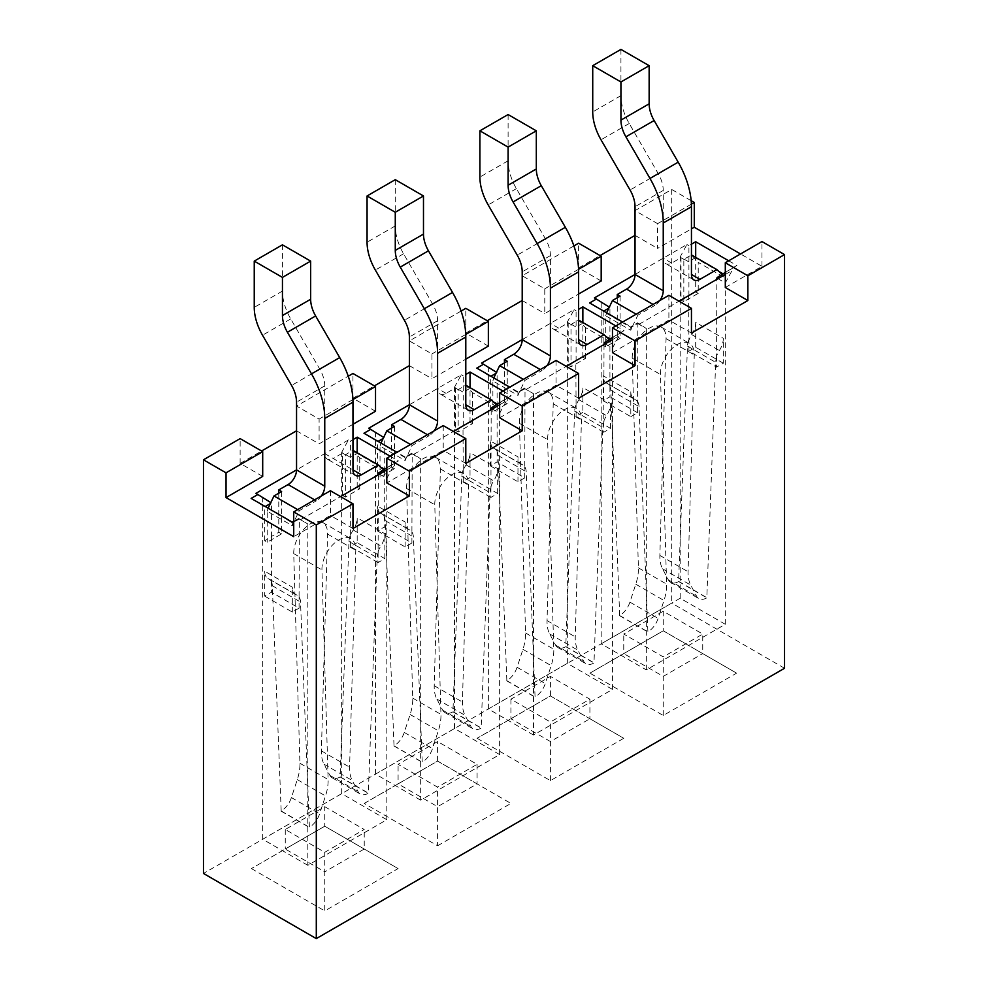 <?xml version="1.0" encoding="UTF-8"?>
<svg xmlns="http://www.w3.org/2000/svg" width="988" height="988" viewBox="0 0 988 988"><rect width="100%" height="100%" fill="white"/><g stroke="black" fill="none" stroke-linecap="round" stroke-linejoin="round"><path stroke-width="0.74" stroke-dasharray="4.94 3.71" d="M281.592 491.555L281.592 533.903L267.205 542.202L264.673 540.745L271.441 536.83L271.441 581.364A15.956 9.213 120 0 0 269.304 579.166A15.956 9.213 120 0 0 268.637 578.832A15.956 9.213 -60 0 1 267.97 578.511A15.956 9.213 -60 0 1 264.673 571.2L292.312 587.168A15.956 9.213 120 0 0 295.622 594.467A15.956 9.213 120 0 0 296.289 594.801A15.956 9.213 -60 0 1 296.956 595.122A15.956 9.213 -60 0 1 299.08 597.32L299.364 519.083L293.905 521.874L299.364 510.611L316.296 500.842L314.604 499.866M281.592 533.903L278.777 532.273L271.157 536.669M293.905 521.874L292.312 525.702L267.205 511.216L267.205 542.202M267.205 511.216L268.143 508.215M383.69 469.806L378.626 472.968M378.355 474.783L378.071 562.567L384.838 558.652L357.187 542.696L357.187 517.786A15.956 9.213 -60 0 1 353.222 530A15.956 9.213 120 0 0 350.419 535.755L350.135 491.073L357.187 487.319L359.731 488.788L345.343 497.088L345.343 454.752L352.963 450.355L359.731 457.802L384.838 472.289L383.813 469.979M359.731 488.788L359.731 457.802M350.135 491.073L342.527 495.47L342.527 453.122L333.215 458.494L352.963 469.893L324.756 453.616A11.967 6.904 120 0 0 327.238 459.087A11.967 6.904 120 0 0 333.215 458.494M345.343 497.088L342.527 495.47M278.777 493.185L278.777 532.273M282.445 244.826L282.445 291.077A39.891 23.033 -120 0 0 290.731 318.926L319.779 369.154A23.934 13.82 60 0 1 324.756 385.863L324.756 453.616M350.135 535.595A15.956 9.213 120 0 0 348.974 541.486L340.107 776.976A15.956 9.213 -60 0 1 332.129 777.766A15.956 9.213 -60 0 1 329.881 775.358L324.015 764.206A39.891 23.033 -60 0 1 321.384 750.868L327.559 534.076A23.934 13.82 120 0 0 322.619 522.454A23.934 13.82 120 0 0 303.909 529.148A23.934 13.82 120 0 0 293.732 553.601L299.92 763.267A39.891 23.033 -60 0 1 297.289 779.631L291.411 797.563A15.956 9.213 -60 0 1 281.185 810.987L272.317 585.736A15.956 9.213 120 0 0 271.157 581.191M378.355 551.884A15.956 9.213 120 0 0 377.181 557.763L368.314 793.265A15.956 9.213 -60 0 1 360.336 794.056A15.956 9.213 -60 0 1 358.088 791.647L352.222 780.495A39.891 23.033 -60 0 1 349.591 767.157L355.779 550.353A23.934 13.82 120 0 0 350.826 538.744A23.934 13.82 120 0 0 332.116 545.425A23.934 13.82 120 0 0 321.94 569.891L328.127 779.544A39.891 23.033 -60 0 1 325.497 795.92L319.618 813.853A15.956 9.213 -60 0 1 309.392 827.277L300.525 602.025A15.956 9.213 120 0 0 299.364 597.481M297.672 509.635L299.364 510.611M281.037 811.086L309.244 827.364M345.343 454.752L342.527 453.122M378.071 551.724A15.956 9.213 -60 0 1 380.862 545.969A15.956 9.213 120 0 0 384.838 533.742L357.187 517.786M340.267 776.889L368.475 793.166M321.372 495.951A11.967 6.904 -60 0 1 316.296 500.842M299.364 519.083L307.824 523.961L299.08 518.885M307.824 865.315L262.697 839.257L341.675 793.66L386.814 819.719L307.824 865.315L307.824 523.961M262.697 839.257L262.697 497.903L271.441 502.954L271.441 536.83M271.441 581.364L271.441 592.207L264.673 596.11L264.673 571.2M264.673 596.11L292.312 612.066L299.08 608.163L271.441 592.207M299.08 608.163L299.08 597.32M270.626 502.447L271.441 502.954L269.983 503.794M265.241 506.535L292.312 522.825L293.448 522.17M264.673 540.745L264.673 506.869L251.137 498.397M292.312 522.17L292.312 525.702M299.08 518.268L293.72 521.355M386.814 467.843L391.606 464.842L393.582 465.99L386.814 478.365L379.478 474.129M384.838 558.652L384.838 533.742M357.187 542.696L350.419 546.599L378.071 562.567M350.419 546.599L350.419 535.755M350.419 491.234L350.419 457.358L341.675 452.306L348.443 439.932L350.419 441.068L352.963 439.611M341.675 793.66L341.675 452.306M386.814 819.719L386.814 478.365M394.422 426.408L394.422 468.757L380.047 477.068L377.502 475.599L384.27 471.684L384.27 516.218A15.956 9.213 120 0 0 382.146 514.019A15.956 9.213 120 0 0 381.479 513.698A15.956 9.213 -60 0 1 380.812 513.365A15.956 9.213 -60 0 1 377.502 506.066L405.142 522.022A15.956 9.213 120 0 0 408.452 529.321A15.956 9.213 120 0 0 409.118 529.654A15.956 9.213 -60 0 1 409.785 529.976A15.956 9.213 -60 0 1 411.91 532.174L412.194 453.937L406.735 456.74L412.194 445.465L429.125 435.696L427.434 434.72M394.422 468.757L391.606 467.126L383.986 471.523M406.735 456.74L405.142 460.569L380.047 446.07L380.047 477.068M380.047 446.07L380.973 443.081M496.519 404.66L491.456 407.822M491.184 409.637L490.9 497.421L497.668 493.506L470.029 477.55L470.029 452.64A15.956 9.213 -60 0 1 466.052 464.866A15.956 9.213 120 0 0 463.249 470.621L462.977 425.927L470.029 422.185L472.56 423.642L458.173 431.954L458.173 389.605L465.793 385.209L472.56 392.656L497.668 407.155L496.643 404.833M391.606 428.039L391.606 467.126M395.274 179.68L395.274 225.931A39.891 23.033 -120 0 0 403.561 253.78L432.608 304.008A23.934 13.82 60 0 1 437.585 320.717L437.585 388.469A11.967 6.904 120 0 0 440.068 393.953A11.967 6.904 120 0 0 446.045 393.36L455.357 387.975L455.357 430.323L462.977 425.927M462.977 470.449A15.956 9.213 120 0 0 461.804 476.34L452.936 711.829A15.956 9.213 -60 0 1 444.958 712.62A15.956 9.213 -60 0 1 442.71 710.211L436.844 699.059A39.891 23.033 -60 0 1 434.214 685.721L440.401 468.93A23.934 13.82 120 0 0 435.449 457.308A23.934 13.82 120 0 0 416.738 464.002A23.934 13.82 120 0 0 406.562 488.455L412.749 698.121A39.891 23.033 -60 0 1 410.119 714.497L404.253 732.429A15.956 9.213 -60 0 1 394.027 745.854L385.147 520.602A15.956 9.213 120 0 0 383.986 516.057M472.56 423.642L472.56 392.656M491.184 486.738A15.956 9.213 120 0 0 490.023 492.629L481.144 728.119A15.956 9.213 -60 0 1 473.166 728.909A15.956 9.213 -60 0 1 470.918 726.501L465.052 715.349A39.891 23.033 -60 0 1 462.421 702.011L468.608 485.219A23.934 13.82 120 0 0 463.656 473.598A23.934 13.82 120 0 0 444.946 480.291A23.934 13.82 120 0 0 434.769 504.745L440.957 714.41A39.891 23.033 -60 0 1 438.326 730.774L432.46 748.706A15.956 9.213 -60 0 1 422.234 762.131L413.355 536.879A15.956 9.213 120 0 0 412.194 532.334M410.502 444.489L412.194 445.465M393.866 745.94L422.074 762.23M458.173 389.605L455.357 387.975M490.9 486.578A15.956 9.213 -60 0 1 493.691 480.823A15.956 9.213 120 0 0 497.668 468.608L470.029 452.64M453.097 711.743L481.304 728.033M434.201 430.805A11.967 6.904 -60 0 1 429.125 435.696M458.173 431.954L455.357 430.323M412.194 453.937L420.666 458.827L413.886 454.258L411.91 453.751M420.666 800.169L375.526 774.11L454.505 728.514L499.644 754.573L420.666 800.169L420.666 458.827M375.526 774.11L375.526 432.769L384.27 437.808L384.27 471.684M384.27 516.218L384.27 527.061L377.502 530.964L377.502 506.066M377.502 530.964L405.142 546.932L411.91 543.017L384.27 527.061M411.91 543.017L411.91 532.174M383.455 437.301L384.27 437.808L382.813 438.66M378.071 441.401L405.142 457.679L406.278 457.024M377.502 475.599L377.502 441.722L363.967 433.25M411.91 453.122L405.142 457.036L405.142 460.569M499.644 402.709L504.436 399.708L506.412 400.844L499.644 413.219L492.308 408.983M497.668 493.506L497.668 468.608M470.029 477.55L463.249 481.465L490.9 497.421M463.249 481.465L463.249 470.621M463.249 426.087L463.249 392.211L454.505 387.16L461.285 374.785L409.378 404.759M454.505 728.514L454.505 387.16M499.644 754.573L499.644 413.219M470.029 422.185L470.029 388.309L463.249 392.211L463.249 375.934L465.793 374.464M507.252 361.275L507.252 403.61L492.876 411.922L490.332 410.452L497.1 406.55L497.1 451.071A15.956 9.213 120 0 0 494.976 448.873A15.956 9.213 120 0 0 494.309 448.552A15.956 9.213 -60 0 1 493.642 448.231A15.956 9.213 -60 0 1 490.332 440.92L517.971 456.876A15.956 9.213 120 0 0 521.281 464.187A15.956 9.213 120 0 0 521.948 464.508A15.956 9.213 -60 0 1 522.615 464.829A15.956 9.213 -60 0 1 524.751 467.028L525.023 388.79L519.565 391.594L525.023 380.331L541.955 370.549L540.263 369.574M507.252 403.61L504.436 401.98L496.816 406.377M519.565 391.594L517.971 395.422L492.876 380.936L492.876 411.922M492.876 380.936L493.802 377.935M609.349 339.514L604.298 342.675M604.014 344.503L603.73 432.275L610.498 428.372L582.858 412.404L582.858 387.506A15.956 9.213 -60 0 1 578.882 399.72A15.956 9.213 120 0 0 576.09 405.475L575.806 360.781L582.858 357.039L585.39 358.508L571.002 366.807L571.002 324.472L578.622 320.075L585.39 327.51L610.498 342.009L609.473 339.687M504.436 362.905L504.436 401.98M508.104 114.546L508.104 160.797A39.891 23.033 -120 0 0 516.391 188.646L545.438 238.874A23.934 13.82 60 0 1 550.415 255.571L550.415 323.323A11.967 6.904 120 0 0 552.897 328.806A11.967 6.904 120 0 0 558.875 328.214L568.186 322.841L568.186 365.177L575.806 360.781M575.806 405.315A15.956 9.213 120 0 0 574.646 411.193L565.766 646.695A15.956 9.213 -60 0 1 557.788 647.486A15.956 9.213 -60 0 1 555.54 645.078L549.674 633.925A39.891 23.033 -60 0 1 547.043 620.588L553.231 403.783A23.934 13.82 120 0 0 548.278 392.174A23.934 13.82 120 0 0 529.568 398.856A23.934 13.82 120 0 0 519.392 423.321L525.579 632.975A39.891 23.033 -60 0 1 522.948 649.351L517.082 667.283A15.956 9.213 -60 0 1 506.856 680.707L497.977 455.456A15.956 9.213 120 0 0 496.816 450.911M585.39 358.508L585.39 327.51M604.014 421.592A15.956 9.213 120 0 0 602.853 427.483L593.973 662.973A15.956 9.213 -60 0 1 585.995 663.763A15.956 9.213 -60 0 1 583.747 661.355L577.881 650.203A39.891 23.033 -60 0 1 575.251 636.865L581.438 420.073A23.934 13.82 120 0 0 576.486 408.452A23.934 13.82 120 0 0 557.788 415.145A23.934 13.82 120 0 0 547.599 439.598L553.786 649.264A39.891 23.033 -60 0 1 551.156 665.64L545.29 683.573A15.956 9.213 -60 0 1 535.064 696.997L526.196 471.745A15.956 9.213 120 0 0 525.023 467.201M523.331 379.343L525.023 380.331M506.696 680.794L534.903 697.083M571.002 324.472L568.186 322.841M603.73 421.431A15.956 9.213 -60 0 1 606.521 415.676A15.956 9.213 120 0 0 610.498 403.462L582.858 387.506M565.926 646.597L594.134 662.886M547.031 365.671A11.967 6.904 -60 0 1 541.955 370.549M571.002 366.807L568.186 365.177M525.023 388.79L533.495 393.681L524.751 388.605M533.495 735.035L488.356 708.976L567.334 663.368L612.474 689.426L533.495 735.035L533.495 393.681M488.356 708.976L488.356 367.622L497.1 372.674L497.1 406.55M497.1 451.071L497.1 461.915L490.332 465.83L490.332 440.92M490.332 465.83L517.971 481.786L524.751 477.883L497.1 461.915M524.751 477.883L524.751 467.028M496.285 372.167L497.1 372.674L495.643 373.513M490.9 376.255L517.971 392.545L519.108 391.878M490.332 410.452L490.332 376.576L476.796 368.116M524.751 387.975L517.971 391.89L517.971 395.422M612.474 337.563L617.265 334.562L619.241 335.698L612.474 348.085L605.138 343.849M610.498 428.372L610.498 403.462M582.858 412.404L576.09 416.319L603.73 432.275M576.09 416.319L576.09 405.475M576.09 360.941L576.09 327.077L567.334 322.026L574.114 309.652L522.207 339.613M567.334 663.368L567.334 322.026M612.474 689.426L612.474 348.085M582.858 357.039L582.858 323.162L576.09 327.077L576.09 310.788L578.622 309.318M601.186 643.83L680.176 598.234L725.303 624.293L646.325 669.889L601.186 643.83L601.186 302.476L609.929 307.527L609.929 341.403L603.162 345.306L603.162 311.442L630.813 327.399L637.865 323.656L637.581 401.894A15.956 9.213 120 0 0 635.445 399.695A15.956 9.213 120 0 0 634.778 399.362A15.956 9.213 -60 0 1 634.111 399.041A15.956 9.213 -60 0 1 630.813 391.742L603.162 375.773A15.956 9.213 120 0 0 606.471 383.085A15.956 9.213 120 0 0 607.138 383.406A15.956 9.213 -60 0 1 607.805 383.739A15.956 9.213 -60 0 1 609.929 385.925L609.929 396.781L603.162 400.683L603.162 375.773M609.114 307.021L609.929 307.527L608.485 308.367M603.73 311.109L589.626 302.97M603.162 400.683L630.813 416.64L630.813 391.742M603.162 345.306L605.706 346.776L605.706 315.79L630.813 330.276L630.813 326.744L622.625 322.026M630.813 416.64L637.581 412.737L637.581 401.894M725.303 272.416L730.095 269.415L732.071 270.564L725.303 282.939L717.967 278.702M716.559 356.298L716.559 367.141L723.327 363.226L723.327 338.316A15.956 9.213 -60 0 1 719.363 350.542A15.956 9.213 120 0 0 716.559 356.298L716.843 279.357M723.327 363.226L695.688 347.27L688.92 351.172L716.559 367.141M688.92 351.172L688.92 340.329A15.956 9.213 -60 0 1 691.711 334.574A15.956 9.213 120 0 0 695.688 322.36L723.327 338.316M720.091 272.108L695.688 258.016L695.688 291.892L688.636 295.647L688.92 340.329M688.92 295.807L688.92 261.931L680.176 256.88L686.944 244.505L635.037 274.466M680.176 598.234L680.176 256.88M725.303 624.293L725.303 282.939M695.688 257.374L688.92 261.931L688.92 245.642L691.452 244.184M695.688 347.27L695.688 322.36M405.142 546.932L405.142 522.022M292.312 612.066L292.312 587.168M324.756 806.69L364.239 829.488L324.756 852.286L285.26 829.488L324.756 806.69L324.756 826.227L364.239 849.025L364.239 829.488M383.702 470.066L384.567 469.251M384.838 472.289L384.838 469.411L398.374 460.939L391.606 464.842M381.59 467.534L357.187 453.443L350.419 457.358L350.419 441.068M357.187 487.319L357.187 452.8M285.26 829.488L285.26 849.025L324.756 826.227L251.409 868.576L285.26 849.025L324.756 871.824L324.756 910.911L398.09 868.576L364.239 849.025L324.756 871.824L324.756 852.286M443.229 425.593L443.229 450.355L386.814 482.922M330.4 490.74L330.4 515.501L293.72 536.669M352.963 424.297L319.112 443.834L319.112 419.085L296.548 406.056L348.233 376.206M352.914 399.572L319.112 419.085M405.142 457.036L396.966 452.306M348.443 439.932L296.548 469.893M255.929 493.345L262.697 497.903M301.056 519.404L340.551 496.606M386.814 469.893L393.582 465.99M390.198 456.221L398.374 460.939M324.756 826.227L398.09 868.576M251.409 868.576L324.756 910.911M352.963 528.518L330.4 515.501M465.793 463.384L443.229 450.355M375.526 411.267L352.963 398.238L352.963 373.489M296.548 430.805L319.112 443.834M262.697 476.414L240.133 463.384L240.133 438.623M477.081 764.341L477.081 783.892L510.92 803.429L437.585 761.093L364.239 803.429L437.585 845.777L437.585 806.69L398.09 783.892L437.585 761.081L477.081 783.892L437.585 806.69L437.585 787.14L398.09 764.341L437.585 741.543L477.081 764.341L437.585 787.14M364.239 803.429L398.09 783.892L398.09 764.341M368.759 428.199L375.526 432.769M437.585 761.081L437.585 741.543M437.585 845.777L510.92 803.429M413.886 454.258L453.381 431.46M499.644 404.759L506.412 400.844M352.963 398.238L374.403 385.863M461.075 311.072L409.378 340.909L431.941 353.939L431.941 378.7L465.793 359.15M488.356 346.121L465.793 333.092L465.793 308.342M465.793 333.092L487.232 320.717M573.904 245.926L522.207 275.776L544.771 288.805L544.771 313.554L578.622 294.016M601.186 280.987L578.622 267.958L578.622 243.196M578.622 267.958L600.062 255.583M691.168 200.688L671.704 189.461L635.037 210.629L657.6 223.659L657.6 248.408L691.452 228.87M671.704 189.461L671.704 603.112L203.466 873.454M240.133 463.384L261.573 451.01M784.534 668.259L671.704 603.112M477.081 738.283L550.415 780.631L623.761 738.283L550.415 695.947L477.081 738.283L550.415 695.947L550.415 676.397L589.91 699.208L550.415 722.006L510.92 699.208L550.415 676.397M663.244 630.801L702.74 653.599L663.244 676.397L623.761 653.599L663.244 630.801L589.91 673.149L663.244 715.485L736.591 673.149L663.244 630.801L663.244 611.263L702.74 634.061L663.244 656.859L623.761 634.061L663.244 611.263M499.644 417.788L556.059 385.209L578.622 398.238M612.474 352.642L668.888 320.063L691.452 333.092M725.303 287.496L761.97 266.328L740.531 253.953M635.037 235.379L657.6 248.408M522.207 300.525L544.771 313.554M409.378 365.671L431.941 378.7M461.285 374.785L463.249 375.934M503.028 391.075L511.204 395.793L504.436 399.708M526.715 389.124L566.21 366.326M612.474 339.613L619.241 335.698M517.971 391.89L509.796 387.16M574.114 309.652L576.09 310.788M615.857 325.929L624.033 330.659L617.265 334.562M686.944 244.505L688.92 245.642M728.687 260.795L736.863 265.513L730.095 269.415M637.865 323.656L646.325 328.535L639.557 323.978L679.04 301.179M725.303 274.466L732.071 270.564M639.557 323.978L637.581 322.841L630.813 326.744M637.581 412.737L609.929 396.781M736.591 673.149L702.74 653.599L702.74 634.061M663.244 715.485L663.244 656.859M589.91 673.149L623.761 653.599L623.761 634.061M610.498 342.009L610.226 338.97M607.262 337.254L582.858 322.508M630.813 330.276L631.937 326.744M717.127 277.542L722.302 274.541L723.327 276.862L723.055 273.824M722.191 274.639L736.863 265.513M723.327 276.862L698.22 262.376L698.22 293.362L683.832 301.661L683.832 259.325L691.452 254.929L698.22 262.376M695.688 291.892L698.22 293.362M609.929 385.925L609.929 341.403M646.325 669.889L646.325 328.535M609.361 339.773L624.033 330.659M691.402 204.146L657.6 223.659M578.573 269.292L544.771 288.805M761.97 266.328L761.97 241.566M668.888 295.313L668.888 320.063M637.581 322.841L637.581 323.459M594.418 297.919L601.186 302.476M550.415 695.947L589.91 718.745L589.91 699.208M550.415 780.631L550.415 741.543L589.91 718.745L623.761 738.283M510.92 699.208L510.92 718.745L550.415 741.543L550.415 722.006M481.588 363.065L488.356 367.622M517.971 481.786L517.971 456.876M497.668 407.155L497.396 404.104M494.432 402.4L470.029 387.654M496.532 404.919L511.204 395.793M465.743 334.426L431.941 353.939M556.059 360.459L556.059 385.209M620.094 296.128L620.094 338.476L605.706 346.776M620.094 338.476L617.265 336.846L609.645 341.243M605.706 315.79L606.632 312.788M636.161 314.209L637.865 315.184L654.785 305.416L653.093 304.44M632.394 326.448L637.865 315.184M716.843 356.458A15.956 9.213 120 0 0 715.683 362.337L706.815 597.839A15.956 9.213 -60 0 1 698.837 598.629A15.956 9.213 -60 0 1 696.589 596.221L690.711 585.069A39.891 23.033 -60 0 1 688.08 571.731L694.268 354.927A23.934 13.82 120 0 0 689.315 343.318A23.934 13.82 120 0 0 670.617 349.999A23.934 13.82 120 0 0 660.441 374.464L666.616 584.118A39.891 23.033 -60 0 1 663.985 600.494L658.119 618.426A15.956 9.213 -60 0 1 647.893 631.851L639.026 406.599A15.956 9.213 120 0 0 637.865 402.054M659.861 300.525A11.967 6.904 -60 0 1 654.785 305.416M617.265 297.759L617.265 336.846M620.933 49.4L620.933 95.651A39.891 23.033 -120 0 0 629.22 123.5L658.267 173.727A23.934 13.82 60 0 1 663.244 190.437L663.244 258.189A11.967 6.904 120 0 0 665.727 263.66A11.967 6.904 120 0 0 671.704 263.067L681.016 257.695L681.016 300.043L688.636 295.647M688.636 340.168A15.956 9.213 120 0 0 687.475 346.059L678.608 581.549A15.956 9.213 -60 0 1 670.63 582.34A15.956 9.213 -60 0 1 668.382 579.931L662.503 568.779A39.891 23.033 -60 0 1 659.873 555.441L666.06 338.637A23.934 13.82 120 0 0 661.108 327.028A23.934 13.82 120 0 0 642.41 333.722A23.934 13.82 120 0 0 632.221 358.175L638.409 567.841A39.891 23.033 -60 0 1 635.778 584.204L629.912 602.137A15.956 9.213 -60 0 1 619.686 615.561L610.819 390.309A15.956 9.213 120 0 0 609.645 385.765M619.525 615.66L647.733 631.937M683.832 259.325L681.016 257.695M678.756 581.463L706.963 597.74M683.832 301.661L681.016 300.043M268.637 578.832L296.289 594.801M324.756 385.863L296.548 402.153M299.92 763.267L328.127 779.544M297.289 779.631L325.497 795.92M293.732 553.601L321.94 569.891M327.559 534.076L355.779 550.353M281.185 810.987L309.392 827.277M272.317 585.736L300.525 602.025M353.222 530L380.862 545.969M348.974 541.486L377.181 557.763M340.107 776.976L368.314 793.265M329.881 775.358L358.088 791.647M324.015 764.206L352.222 780.495M321.384 750.868L349.591 767.157M291.411 797.563L319.618 813.853M319.779 369.154L291.571 385.444M290.731 318.926L262.524 335.216M282.445 291.077L254.237 307.367M381.479 513.698L409.118 529.654M437.585 320.717L409.378 337.007M412.749 698.121L440.957 714.41M410.119 714.497L438.326 730.774M406.562 488.455L434.769 504.745M440.401 468.93L468.608 485.219M394.027 745.854L422.234 762.131M385.147 520.602L413.355 536.879M446.045 393.36L437.585 388.469M466.052 464.866L493.691 480.823M461.804 476.34L490.023 492.629M452.936 711.829L481.144 728.119M442.71 710.211L470.918 726.501M436.844 699.059L465.052 715.349M434.214 685.721L462.421 702.011M404.253 732.429L432.46 748.706M432.608 304.008L404.401 320.297M403.561 253.78L375.354 270.07M395.274 225.931L367.067 242.221M494.309 448.552L521.948 464.508M550.415 255.571L522.207 271.861M525.579 632.975L553.786 649.264M522.948 649.351L551.156 665.64M519.392 423.321L547.599 439.598M553.231 403.783L581.438 420.073M506.856 680.707L535.064 696.997M497.977 455.456L526.196 471.745M558.875 328.214L550.415 323.323M578.882 399.72L606.521 415.676M574.646 411.193L602.853 427.483M565.766 646.695L593.973 662.973M555.54 645.078L583.747 661.355M549.674 633.925L577.881 650.203M547.043 620.588L575.251 636.865M517.082 667.283L545.29 683.573M545.438 238.874L517.23 255.151M516.391 188.646L488.183 204.924M508.104 160.797L479.896 177.074M663.244 190.437L635.037 206.714M687.475 346.059L715.683 362.337M691.711 334.574L719.363 350.542M638.409 567.841L666.616 584.118M635.778 584.204L663.985 600.494M632.221 358.175L660.441 374.464M666.06 338.637L694.268 354.927M619.686 615.561L647.893 631.851M610.819 390.309L639.026 406.599M607.138 383.406L634.778 399.362M671.704 263.067L663.244 258.189M678.608 581.549L706.815 597.839M668.382 579.931L696.589 596.221M662.503 568.779L690.711 585.069M659.873 555.441L688.08 571.731M629.912 602.137L658.119 618.426M658.267 173.727L630.06 190.017M629.22 123.5L601.013 139.79M620.933 95.651L592.726 111.94M267.97 578.511L295.622 594.467M322.619 522.454L350.826 538.744M269.304 579.166L296.956 595.122M332.129 777.766L360.336 794.056M355.445 475.376L327.238 459.087M380.812 513.365L408.452 529.321M435.449 457.308L463.656 473.598M382.146 514.019L409.785 529.976M444.958 712.62L473.166 728.909M468.275 410.23L440.068 393.953M493.642 448.231L521.281 464.187M548.278 392.174L576.486 408.452M494.976 448.873L522.615 464.829M557.788 647.486L585.995 663.763M581.105 345.096L552.897 328.806M661.108 327.028L689.315 343.318M607.805 383.739L635.445 399.695M606.471 383.085L634.111 399.041M670.63 582.34L698.837 598.629M693.934 279.95L665.727 263.66"/><path stroke-width="1.48" d="M268.143 508.215L273.985 495.951L281.592 491.555L278.777 489.925L278.777 493.185M352.963 450.355L378.355 465.015L383.813 469.979M278.777 489.925L288.088 484.552A11.967 6.904 120 0 0 296.548 469.893L255.929 493.345L270.626 502.447M296.548 402.153L296.548 469.893L324.756 486.182L324.756 418.43A63.825 36.852 -120 0 0 311.492 373.872L287.422 332.252A23.934 13.82 60 0 1 282.445 315.543L282.445 277.393L254.237 261.116L254.237 307.367A39.891 23.033 -120 0 0 262.524 335.216L291.571 385.444A23.934 13.82 60 0 1 296.548 402.153M273.985 495.951L297.672 509.635M361.423 474.783A11.967 6.904 -60 0 1 355.445 475.376A11.967 6.904 -60 0 1 352.963 469.893L361.423 474.783L378.355 465.015M386.814 467.843L378.626 472.968L378.355 474.783M352.963 469.893L352.963 402.153A63.825 36.852 -120 0 0 339.699 357.594L315.629 315.962A23.934 13.82 60 0 1 310.652 299.253L310.652 261.116L282.445 277.393M324.756 486.182A11.967 6.904 -60 0 1 321.372 495.951M310.652 261.116L282.445 244.826L254.237 261.116M269.983 503.794L265.241 506.535M293.72 521.355L292.312 522.17L251.137 498.397L257.905 494.482M379.478 474.129L378.355 473.474M380.973 443.081L386.814 430.805L394.422 426.408L391.606 424.791L391.606 428.039M465.793 385.209L491.184 399.868L496.643 404.833M391.606 424.791L400.918 419.406A11.967 6.904 120 0 0 409.378 404.759L368.759 428.199L383.455 437.301M409.378 337.007L409.378 404.759L437.585 421.036L437.585 353.284A63.825 36.852 -120 0 0 424.321 308.738L400.251 267.106A23.934 13.82 60 0 1 395.274 250.396L395.274 212.259L367.067 195.97L367.067 242.221A39.891 23.033 -120 0 0 375.354 270.07L404.401 320.297A23.934 13.82 60 0 1 409.378 337.007M386.814 430.805L410.502 444.489M474.252 409.637A11.967 6.904 -60 0 1 468.275 410.23A11.967 6.904 -60 0 1 465.793 404.759L474.252 409.637L491.184 399.868M499.644 402.709L491.456 407.822L491.184 409.637M465.793 404.759L465.793 337.007A63.825 36.852 -120 0 0 452.529 292.448L428.459 250.816A23.934 13.82 60 0 1 423.481 234.107L423.481 195.97L395.274 212.259M437.585 421.036A11.967 6.904 -60 0 1 434.201 430.805M423.481 195.97L395.274 179.68L367.067 195.97M382.813 438.66L378.071 441.401M492.308 408.983L491.184 408.34M493.802 377.935L499.644 365.671L507.252 361.275L504.436 359.644L504.436 362.905M578.622 320.075L604.014 334.722L609.473 339.687M504.436 359.644L513.748 354.272A11.967 6.904 120 0 0 522.207 339.613L481.588 363.065L496.285 372.167M522.207 271.861L522.207 339.613L550.415 355.902L550.415 288.15A63.825 36.852 -120 0 0 537.151 243.591L513.081 201.96A23.934 13.82 60 0 1 508.104 185.25L508.104 147.113L479.896 130.824L479.896 177.074A39.891 23.033 -120 0 0 488.183 204.924L517.23 255.151A23.934 13.82 60 0 1 522.207 271.861M499.644 365.671L523.331 379.343M587.082 344.503A11.967 6.904 -60 0 1 581.105 345.096A11.967 6.904 -60 0 1 578.622 339.613L587.082 344.503L604.014 334.722M612.474 337.563L604.298 342.675L604.014 344.503M578.622 339.613L578.622 271.861A63.825 36.852 -120 0 0 565.358 227.302L541.288 185.682A23.934 13.82 60 0 1 536.311 168.973L536.311 130.824L508.104 147.113M550.415 355.902A11.967 6.904 -60 0 1 547.031 365.671M536.311 130.824L508.104 114.546L479.896 130.824M495.643 373.513L490.9 376.255M605.138 343.849L604.014 343.194M608.485 308.367L603.73 311.109M717.967 278.702L717.127 277.542L725.303 272.416M716.843 279.357L716.843 278.048M384.567 469.251L381.59 467.534M386.814 458.173L443.229 425.593L465.793 438.623L409.378 471.202L386.814 458.173L386.814 482.922L409.378 495.951L409.378 471.202M262.697 451.652L226.03 472.832L203.466 459.803L240.133 438.623L262.697 451.652L262.697 476.414L226.03 497.582L293.72 536.669L293.72 511.908L330.4 490.74L352.963 503.769L316.296 524.937L316.296 938.6L784.534 668.259L784.534 254.595L761.97 241.566L725.303 262.746L747.867 275.776L784.534 254.595M226.03 497.582L226.03 472.832M348.233 376.206L352.963 373.489L375.526 386.518L375.526 411.267L352.963 424.297M375.526 386.518L352.914 399.572M396.966 452.306L363.967 433.25L370.735 429.348M340.551 496.606L386.814 469.893M357.187 452.8L357.187 437.165L390.198 456.221M352.963 439.611L357.187 437.165M293.72 511.908L316.296 524.937M409.378 495.951L352.963 528.518L352.963 503.769M522.207 430.805L522.207 406.056L499.644 393.026L499.644 417.788L522.207 430.805L465.793 463.384L465.793 438.623M296.548 406.056L296.548 430.805L261.573 451.01M203.466 459.803L203.466 873.454L316.296 938.6M453.381 431.46L499.644 404.759M374.403 385.863L409.378 365.671L409.378 340.909M465.793 359.15L488.356 346.121L488.356 321.372L465.793 308.342L461.075 311.072M487.232 320.717L522.207 300.525L522.207 275.776M578.622 294.016L601.186 280.987L601.186 256.225L578.622 243.196L573.904 245.926M600.062 255.583L635.037 235.379L635.037 210.629M725.303 262.746L725.303 287.496L747.867 300.525L747.867 275.776M747.867 300.525L691.452 333.092L691.452 308.342L635.037 340.909L612.474 327.88L668.888 295.313L691.452 308.342M612.474 327.88L612.474 352.642L635.037 365.671L635.037 340.909M635.037 365.671L578.622 398.238L578.622 373.489L522.207 406.056M740.531 253.953L694.28 227.24L691.452 228.87M465.793 374.464L470.029 372.019L503.028 391.075M566.21 366.326L612.474 339.613M509.796 387.16L476.796 368.116L483.564 364.202M578.622 309.318L582.858 306.873L615.857 325.929M622.625 322.026L589.626 302.97L596.394 299.055L594.418 297.919L635.037 274.466L663.244 290.756L663.244 223.004A63.825 36.852 -120 0 0 649.981 178.445L625.91 136.826A23.934 13.82 60 0 1 620.933 120.116L620.933 81.967L592.726 65.69L592.726 111.94A39.891 23.033 -120 0 0 601.013 139.79L630.06 190.017A23.934 13.82 60 0 1 635.037 206.714L635.037 274.466A11.967 6.904 120 0 1 626.577 289.126L617.265 294.498L617.265 297.759M691.452 244.184L695.688 241.739L728.687 260.795M679.04 301.179L725.303 274.466M610.226 338.97L607.262 337.254M723.055 273.824L720.091 272.108M694.28 227.24L694.28 202.491L691.402 204.146M694.28 202.491L691.168 200.688M601.186 256.225L578.573 269.292M582.858 322.508L582.858 306.873M596.394 299.055L609.114 307.021M695.688 257.374L695.688 241.739M497.396 404.104L494.432 402.4M488.356 321.372L465.743 334.426M499.644 393.026L556.059 360.459L578.622 373.489M470.029 387.654L470.029 372.019M606.632 312.788L612.474 300.525L636.161 314.209M699.912 279.357A11.967 6.904 -60 0 1 693.934 279.95A11.967 6.904 -60 0 1 691.452 274.466L699.912 279.357L716.843 269.588L722.302 274.541M691.452 274.466L691.452 206.714A63.825 36.852 -120 0 0 678.188 162.168L654.118 120.536A23.934 13.82 60 0 1 649.141 103.826L649.141 65.69L620.933 81.967M663.244 290.756A11.967 6.904 -60 0 1 659.861 300.525M691.452 254.929L716.843 269.588M612.474 300.525L620.094 296.128L617.265 294.498M649.141 65.69L620.933 49.4L592.726 65.69M314.604 499.866L288.088 484.552M352.963 402.153L324.756 418.43M310.652 299.253L282.445 315.543M315.629 315.962L287.422 332.252M339.699 357.594L311.492 373.872M427.434 434.72L400.918 419.406M465.793 337.007L437.585 353.284M423.481 234.107L395.274 250.396M428.459 250.816L400.251 267.106M452.529 292.448L424.321 308.738M540.263 369.574L513.748 354.272M578.622 271.861L550.415 288.15M536.311 168.973L508.104 185.25M541.288 185.682L513.081 201.96M565.358 227.302L537.151 243.591M691.452 206.714L663.244 223.004M653.093 304.44L626.577 289.126M649.141 103.826L620.933 120.116M654.118 120.536L625.91 136.826M678.188 162.168L649.981 178.445"/></g></svg>
